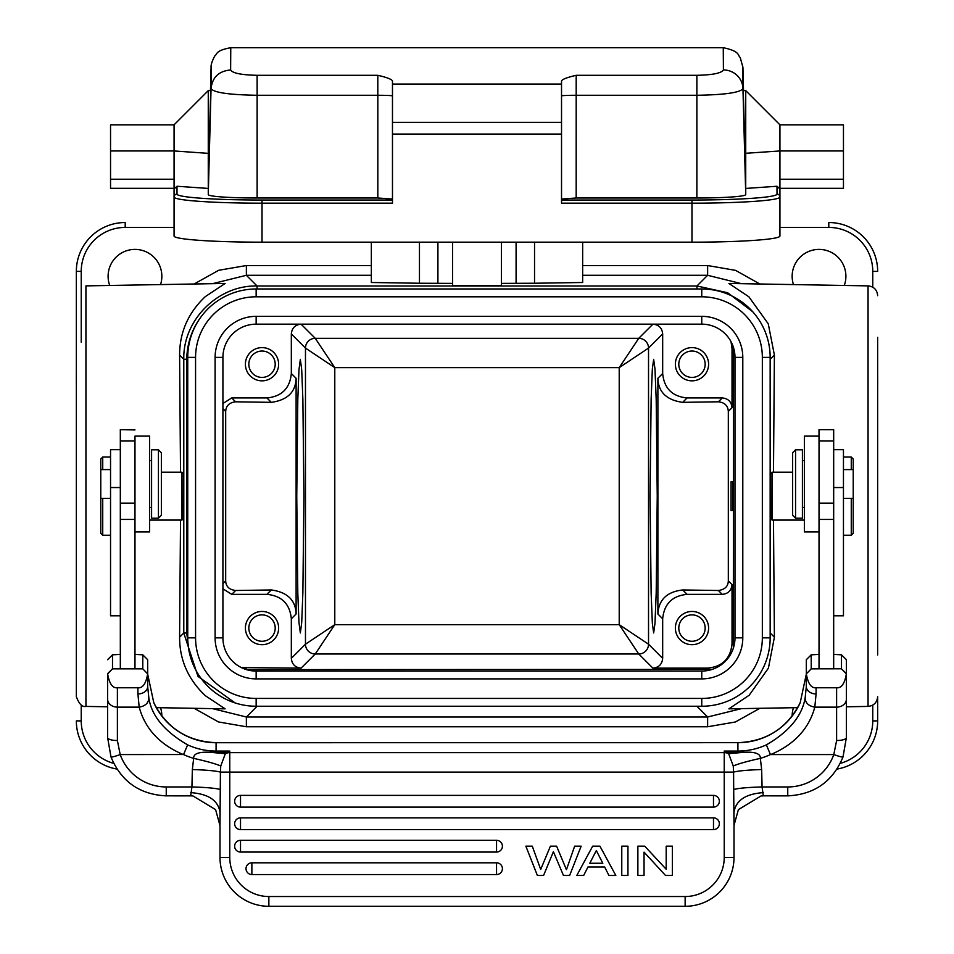 <?xml version="1.0" encoding="UTF-8"?>
<svg xmlns="http://www.w3.org/2000/svg" width="954" height="954" viewBox="0 0 954 954"><rect width="100%" height="100%" fill="white"/><g stroke="black" fill="none" stroke-linecap="round" stroke-linejoin="round"><path stroke-width="1.43" d="M371.344 242.173L371.344 282.503L419.462 283.243L419.462 242.173M452.566 283.374L419.462 283.243M501.434 242.173L501.434 285.735L452.566 285.735L452.566 242.173M534.538 242.173L534.538 283.243L501.434 283.374M534.538 283.243L582.655 282.503L582.655 242.173M212.527 283.672L246.37 275.301L257.067 285.997C217.906 284.996 182.786 320.115 183.788 359.276L179.602 355.091C179.638 332.278 188.2 312.793 205.313 296.622L225.12 283.457L85.943 285.878L85.943 706.413C82.235 707.26 79.039 703.992 76.344 696.647L76.344 271.389A48.857 48.857 0 0 1 125.201 222.532L125.201 227.422A43.979 43.979 0 0 0 81.233 271.389L81.233 342.236M156.289 707.641L225.12 708.846L205.348 695.704C188.153 679.427 179.579 659.918 179.602 637.2L180.521 520.085M180.521 472.206L179.602 355.091M183.359 473.768L183.287 518.594M179.602 637.2L183.788 633.015L197.991 676.386L235.101 702.931M251.939 706.115L257.067 706.294L246.37 717.003L212.527 708.631M741.473 708.631L707.629 717.003L696.933 706.294L699.64 706.246M770.164 635.734L770.212 633.015L774.398 637.2L768.411 668.17L749.212 695.204L728.88 708.846L797.711 707.641M846.389 706.795L868.057 706.413L868.057 285.878L728.88 283.457L748.878 296.801L768.268 323.811L774.398 355.091L773.479 472.206M773.479 520.085L774.398 637.2M770.641 473.768L770.713 518.594M770.164 633.015L770.152 356.379M752.634 311.66L727.592 292.723L696.933 285.997L707.629 275.301L741.473 283.672M759.837 283.994L735.594 270.376L707.629 265.534L707.629 275.301L582.655 275.301M371.344 275.301L246.37 275.301L246.37 265.534L218.681 270.292L194.151 283.994M76.344 607.352L76.344 610.262M107.611 706.795L85.943 706.413M194.163 708.309L218.406 721.928L246.37 726.769L707.629 726.769L735.379 721.987L759.837 708.309M161.846 716.072A26.879 26.879 0 0 0 160.534 707.713M793.466 707.713A26.879 26.879 0 0 0 792.154 716.072M868.057 706.413C873.9 705.757 877.096 702.502 877.656 696.647L877.656 720.902A48.857 48.857 0 0 1 837.052 769.067M877.656 607.126L877.656 609.737M877.656 654.945L877.656 337.358L877.656 654.945M877.656 382.125L877.656 384.987M76.344 385.166L76.344 382.542M76.344 620.47L76.344 616.546M76.344 614.436L76.308 607.567M76.308 379.62L76.344 372.012M828.799 227.422L828.799 222.532A48.857 48.857 0 0 1 877.656 271.389L872.767 271.389A43.979 43.979 0 0 0 828.799 227.422L779.931 227.422M160.534 284.578A26.879 26.879 0 0 0 134.979 249.399A26.879 26.879 0 0 0 109.722 285.473M844.278 285.473A26.879 26.879 0 0 0 819.021 249.399A26.879 26.879 0 0 0 793.466 284.578M76.344 720.902A48.857 48.857 0 0 0 116.948 769.067A48.857 48.857 0 0 1 76.344 720.902L81.233 720.902A43.979 43.979 0 0 0 113.705 763.355M303.921 496.152L302.871 592.72L301.714 622.521L300.343 632.955L298.972 622.58L297.803 592.971L296.754 496.152L297.803 399.583L298.972 369.782L300.343 359.336L301.702 369.723L302.871 399.332L303.921 496.152M291.328 658.355C291.912 664.282 295.168 667.55 301.094 668.122L315.249 653.979A9.767 9.767 -135 0 1 305.471 644.2L291.328 658.355L291.328 618.776C289.885 603.942 281.74 595.809 266.905 594.354L231.739 594.354L222.926 588.809M291.328 618.776L296.11 614.006L296.11 378.297C295.657 392.106 287.392 400.12 271.306 402.338L235.602 401.801C229.33 402.564 226.026 405.772 225.681 411.424L225.681 580.879C225.907 586.483 229.21 589.691 235.602 590.502L271.306 589.954L266.905 594.354M296.11 378.297L291.328 373.515L291.328 333.948C291.912 328.009 295.168 324.754 301.094 324.181L255.052 324.181M652.906 668.122C658.832 667.538 662.1 664.282 662.672 658.355L662.672 618.776C664.115 603.942 672.248 595.797 687.095 594.354L722.261 594.354C728.2 593.782 731.456 590.526 732.028 584.587L732.028 643.7C730.585 658.534 722.452 666.679 707.606 668.122L652.906 668.122L638.751 653.979L315.249 653.979L334.782 624.667L619.218 624.667L638.751 653.979A9.767 9.767 135 0 0 648.529 644.2L619.218 624.667L619.218 367.636L648.529 348.091A9.767 9.767 45 0 0 638.751 338.324L315.249 338.324A9.767 9.767 -45 0 0 305.471 348.091L334.782 367.636L315.249 338.324L301.094 324.181M291.328 373.515C289.897 388.361 281.752 396.494 266.905 397.937L231.739 397.937L222.926 403.494M262.016 347.614A16.612 16.612 0 0 0 245.405 364.225A16.612 16.612 0 0 0 262.016 380.837A16.612 16.612 0 0 0 278.628 364.225A16.612 16.612 0 0 0 262.016 347.614M702.859 324.181L652.906 324.181L638.751 338.324L619.218 367.636L334.782 367.636L334.782 624.667L305.471 644.2L305.471 348.091L291.328 333.948M296.11 614.006C295.657 600.197 287.392 592.184 271.306 589.954M301.094 668.122L241.374 667.597M262.016 611.454A16.612 16.612 0 0 0 245.405 628.078A16.612 16.612 0 0 0 262.016 644.689A16.612 16.612 0 0 0 278.628 628.078A16.612 16.612 0 0 0 262.016 611.454M712.101 669.422L246.394 669.601M733.519 347.626L733.328 648.183M691.984 611.454A16.612 16.612 0 0 0 675.372 628.078A16.612 16.612 0 0 0 691.984 644.689A16.612 16.612 0 0 0 708.595 628.078A16.612 16.612 0 0 0 691.984 611.454M662.672 658.355L648.529 644.2L648.529 348.091L662.672 333.948L662.672 373.515L657.89 378.297L657.89 614.006C658.63 599.804 666.894 591.79 682.694 589.954L718.398 590.502L722.261 594.354M657.246 496.152L656.197 592.887L654.981 623.356L653.657 632.955L652.345 623.356L651.129 592.887L650.079 496.152L651.129 399.416L652.345 368.948L653.657 359.336L654.981 368.948L656.197 399.416L657.246 496.152M732.028 584.587L728.319 580.879L728.319 411.424C727.985 405.724 724.682 402.516 718.398 401.801L682.694 402.338L687.095 397.937C672.248 396.494 664.115 388.361 662.672 373.515M657.89 378.297C658.343 392.106 666.607 400.12 682.694 402.338M728.319 580.879C728.152 586.4 724.837 589.608 718.398 590.502M728.319 411.424L732.028 407.704L732.028 348.604L731.026 341.663M732.72 510.509L732.779 481.794L731.074 481.734M732.744 510.569L731.074 510.569L731.074 481.794M662.672 333.948C662.088 328.009 658.832 324.754 652.906 324.181M732.028 407.704C731.456 401.777 728.2 398.51 722.261 397.937L687.095 397.937M691.984 347.614A16.612 16.612 0 0 0 675.372 364.225A16.612 16.612 0 0 0 691.984 380.837A16.612 16.612 0 0 0 708.595 364.225A16.612 16.612 0 0 0 691.984 347.614M691.984 351.036A13.189 13.189 0 0 0 678.795 364.225A13.189 13.189 0 0 0 691.984 377.414A13.189 13.189 0 0 0 705.173 364.225A13.189 13.189 0 0 0 691.984 351.036M701.762 678.89L701.762 671.067A33.223 33.223 0 0 0 734.985 637.844L734.985 357.38A33.223 33.223 0 0 0 701.762 324.157L256.149 324.157A33.223 33.223 0 0 0 222.926 357.38L222.926 637.844A33.223 33.223 0 0 0 256.149 671.067L701.762 671.067A33.223 33.223 0 0 0 734.985 637.844L742.796 637.844A41.046 41.046 0 0 1 701.762 678.89L256.149 678.89A41.046 41.046 0 0 1 215.103 637.844L215.103 357.38A41.046 41.046 0 0 1 256.149 316.346L701.762 316.346L701.762 324.157A33.223 33.223 0 0 1 734.985 357.38L742.796 357.38L742.796 637.844M256.149 296.801A60.591 60.591 0 0 0 195.57 357.38L195.57 637.844A60.591 60.591 0 0 0 256.149 698.435L701.762 698.435A60.591 60.591 0 0 0 762.341 637.844L762.341 357.38A60.591 60.591 0 0 0 701.762 296.801L256.149 296.801L256.149 288.979L701.75 288.979A68.402 68.402 0 0 1 770.164 357.38L770.164 637.844A68.402 68.402 0 0 1 701.762 706.246L256.149 706.246A68.402 68.402 0 0 1 187.747 637.844L187.747 357.38A68.402 68.402 0 0 1 256.149 288.979L701.75 288.979M252.595 289.074A68.402 68.402 0 0 0 204.394 312.65C193.054 325.958 187.163 341.496 186.722 359.276L183.788 359.276L183.788 633.015L186.722 633.015L188.928 650.521M691.984 614.877A13.189 13.189 0 0 0 678.795 628.078A13.189 13.189 0 0 0 691.984 641.267A13.189 13.189 0 0 0 705.173 628.078A13.189 13.189 0 0 0 691.984 614.877M262.016 614.877A13.189 13.189 0 0 0 248.827 628.078A13.189 13.189 0 0 0 262.016 641.267A13.189 13.189 0 0 0 275.205 628.078A13.189 13.189 0 0 0 262.016 614.877M262.016 351.036A13.189 13.189 0 0 0 248.827 364.225A13.189 13.189 0 0 0 262.016 377.414A13.189 13.189 0 0 0 275.205 364.225A13.189 13.189 0 0 0 262.016 351.036M770.665 473.661L772.12 472.206L772.12 520.085L770.689 518.654M819.021 436.121L819.021 668.814L833.677 668.814L833.677 429.67L819.021 429.67L819.021 436.121L804.365 436.121L804.365 531.891L819.021 531.891M806.333 673.87C808.026 683.672 811.282 688.311 816.087 687.774L836.61 687.774C841.428 688.311 844.684 683.672 846.365 673.87L841.488 668.837L846.389 673.655L846.389 659.703L841.5 654.838L841.5 668.79L811.222 668.837L806.333 673.87L811.222 668.837L811.198 654.838L819.021 654.372M833.677 654.372L841.5 654.838M846.365 673.87L846.389 699.21L846.389 673.655M811.198 654.838L806.321 659.703L806.321 686.498A9.767 7.453 0 0 0 816.087 693.952L814.811 707.141C808.372 705.996 805.164 702.764 805.2 697.457C802.35 715.655 789.411 731.456 766.384 744.871A68.402 68.139 180 0 1 737.919 751.06L737.919 742.677L216.081 742.677L216.081 751.06L229.771 751.06L216.081 751.967L226.348 752.861L229.771 751.06L229.771 752.634L724.229 752.634L724.229 751.06L728.665 753.684L733.256 765.99L733.59 772.096C738.36 770.844 747.709 769.997 761.65 769.544L762.067 786.955C747.697 787.36 738.241 788.219 733.698 789.507L734.008 824.96M806.321 674.12L800.215 702.693C787.3 728.14 766.539 741.461 737.919 742.677A68.402 68.139 0 0 0 800.203 702.716L806.321 674.12L806.321 683.1M806.321 673.655L806.321 659.703M846.389 677.507L846.389 729.083M787.754 795.839L787.754 795.874C814.37 794.515 832.782 781.564 842.99 757.011L846.389 737.585L843.002 756.987A9.767 0.799 -160.4 0 1 833.796 754.578L836.61 740.531A9.767 2.945 0 0 0 846.389 737.585L846.389 699.21A9.767 7.93 0 0 1 836.61 707.141L836.61 687.774M806.321 686.498L805.2 697.457M733.256 765.99C738.181 763.844 747.209 761.304 760.338 758.37A78.18 77.882 180 0 0 770.45 754.578L833.796 754.578A48.857 48.678 0 0 1 787.754 786.955L787.754 795.874L763.319 795.839M836.61 740.531L836.61 707.141L814.811 707.141C810.84 721.844 800.609 741.926 770.749 754.531M762.592 795.803L760.994 795.97L763.319 795.874L762.067 786.955L787.754 786.955M760.994 795.97L738.384 809.648L734.008 825.329M148.8 697.457C148.836 702.764 145.628 705.996 139.189 707.141L137.913 693.952A9.767 7.453 0 0 0 147.679 686.498L148.8 697.457C151.197 715.357 164.136 731.158 187.616 744.871A68.402 68.139 180 0 0 216.081 751.06L216.081 751.967L209.653 752.253L225.335 753.684L226.348 752.861M183.251 754.531L120.204 754.578L117.39 740.531L117.39 707.141A9.767 7.93 180 0 1 107.611 699.21L107.635 673.87C109.316 683.672 112.572 688.311 117.39 687.774L117.39 707.141L139.189 707.141C143.005 721.117 152.843 741.783 183.251 754.531L183.55 754.578A78.18 77.882 180 0 0 193.662 758.37C193.34 753.791 198.67 751.752 209.653 752.253M733.698 789.507L733.59 772.096L229.771 772.096L229.771 752.634A9.767 9.731 -0 0 0 225.335 753.684L220.744 765.99C215.819 763.844 206.791 761.304 193.662 758.37L192.35 769.544C206.291 769.997 215.64 770.844 220.41 772.096L220.744 765.99M761.65 769.544L760.338 758.37C760.636 753.767 755.306 751.728 744.347 752.253L724.229 751.06L737.919 751.06L737.919 751.967L727.652 752.861M191.42 795.803L193.006 795.97L215.604 809.648L219.992 825.663L219.992 812.152L219.992 857.443A48.857 48.857 0 0 0 268.861 906.3L685.139 906.3A48.857 48.857 0 0 0 734.008 857.443A48.857 48.857 0 0 1 685.139 906.3A48.857 48.857 0 0 0 734.008 857.443L724.229 857.443L724.229 752.634A9.767 9.731 -0 0 1 728.665 753.684L744.347 752.253M732.255 857.443L734.008 857.443L734.008 812.152C735.904 800.394 745.67 793.883 763.319 792.619M219.992 825.043L220.41 772.096L229.771 772.096L229.771 857.443L219.992 857.443A48.857 48.857 0 0 0 268.861 906.3A48.857 48.857 0 0 1 219.992 857.443M220.302 789.507C215.759 788.219 206.302 787.36 191.933 786.955L192.35 769.544M107.611 699.21L107.611 737.585L110.998 756.987A9.767 0.799 160.4 0 0 120.204 754.578A48.857 48.678 0 0 0 166.246 786.955L191.933 786.955L190.681 795.874L166.246 795.839M107.611 677.734L107.611 729.083M147.679 659.703L147.679 673.655L147.679 659.703L142.802 654.838L134.979 654.372M147.679 683.1L147.679 674.12L153.797 702.716A68.402 68.139 0 0 0 216.081 742.713L737.919 742.677M147.679 674.12L153.773 702.681C166.7 728.14 187.473 741.461 216.081 742.677M107.635 673.87L112.524 668.837L142.778 668.837L147.667 673.87L142.778 668.837L142.802 654.838M117.39 687.774L137.913 687.774C142.73 688.311 145.974 683.672 147.667 673.87M107.611 673.655L112.5 668.79L112.5 654.838L120.323 654.372M134.979 531.891L149.635 531.891L149.635 436.121L134.979 436.121L134.979 668.814L120.323 668.814L120.323 441.01L134.979 441.01M112.5 654.838L107.611 659.703M147.679 686.498L147.679 673.655M134.979 429.932L120.323 429.67L120.323 441.01M120.323 612.814L120.323 607.221M120.323 449.68L110.545 449.68L110.545 615.807L120.323 615.807M149.635 520.085L181.88 520.085L181.88 472.206L161.357 472.206M110.545 469.595L100.778 469.595L100.778 533.286L102.734 535.242L110.545 535.242M100.778 479.671L100.778 459.017L102.734 457.061L102.734 469.595M102.734 498.417L102.734 535.242M151.591 449.799L151.591 518.213L158.436 518.213L158.436 449.799L151.591 449.799M158.436 518.213L161.357 515.279L161.357 452.733L158.436 449.799M496.545 874.544L251.868 874.544A5.867 5.867 0 0 1 246.013 868.677A5.867 5.867 0 0 1 251.868 862.81L496.545 862.81A5.867 5.867 0 0 1 502.412 868.677A5.867 5.867 0 0 1 496.545 874.544L496.545 862.81M240.515 840.343L496.545 840.343A5.867 5.867 0 0 1 502.412 846.198A5.867 5.867 0 0 1 496.545 852.065L240.515 852.065A5.867 5.867 0 0 1 234.648 846.198A5.867 5.867 0 0 1 240.515 840.343L240.515 852.065M240.515 817.864L713.485 817.864A5.867 5.867 0 0 1 719.352 823.731A5.867 5.867 0 0 1 713.485 829.586L240.515 829.586A5.867 5.867 0 0 1 234.648 823.731A5.867 5.867 0 0 1 240.515 817.864L240.515 829.586M240.515 795.386L713.485 795.386A5.867 5.867 0 0 1 719.352 801.253A5.867 5.867 0 0 1 713.485 807.108L240.515 807.108A5.867 5.867 0 0 1 234.648 801.253A5.867 5.867 0 0 1 240.515 795.386L240.515 807.108M576.788 875.474L583.669 875.474L587.95 866.995L604.657 866.995L608.938 875.474L615.831 875.474L599.923 846.162L592.684 846.162L576.788 875.474M596.322 850.539L589.787 863.263L602.821 863.263L596.322 850.539M621.769 846.162L621.769 875.474L627.947 875.474L627.947 846.162L621.769 846.162M637.868 846.162L637.868 875.474L644.045 875.474L644.045 852.137L665.534 875.474L672.367 875.474L672.367 846.162L666.19 846.162L666.19 869.249L644.701 846.162L637.868 846.162M537.388 875.474L525.857 846.162L532.272 846.162L540.691 869.452L550.422 846.162L556.599 846.162L566.438 869.69L574.654 846.162L581.153 846.162L569.633 875.474L563.456 875.474L553.403 851.695L543.565 875.474L537.388 875.474M802.409 518.213L802.409 449.799L795.564 449.799L795.564 518.213L802.409 518.213M795.564 449.799L792.643 452.733L792.643 515.279L795.564 518.213M833.677 615.807L843.455 615.807L843.455 449.68L833.677 449.68M851.266 498.417L851.266 535.242L853.222 533.286L853.222 459.017L851.266 457.061L843.455 457.061M851.266 469.595L851.266 457.061M257.127 198.003A48.857 3.411 0 0 1 208.27 194.58L208.27 153.355L174.069 150.959L174.069 124.831L208.27 90.618L208.27 153.355L209.188 153.367L208.27 188.439L177.003 186.257L177.003 194.103A85.013 5.939 180 0 0 262.016 200.042L392.476 200.042L392.476 95.925A14.656 0.644 0 0 0 377.82 95.281L257.127 95.281L257.127 198.003L377.82 198.003L392.476 199.028M209.188 153.367L210.715 91.715L209.188 145.175M392.476 84.059L392.476 81.484C392.869 79.742 387.98 77.679 377.808 75.306L257.127 75.306C241.386 74.961 232.549 73.184 230.629 69.952L230.761 47.7L723.263 47.7L723.406 69.94C721.403 73.196 712.555 74.984 696.873 75.306L576.192 75.306C566.02 77.679 561.131 79.742 561.524 81.484L561.524 84.059L392.476 84.059L392.476 203.178L262.016 203.178A87.947 6.141 180 0 1 174.069 197.037L174.069 188.975L177.003 186.257M723.263 47.807L723.263 47.7C740.578 51.325 737.573 55.523 740.232 57.526L742.916 67.412L743.536 90.618L742.951 68.151A1249.013 2.278 -91.5 0 0 742.951 88.627L745.73 194.58L745.73 188.439L776.997 186.257L779.931 188.975L779.931 236.02A87.947 6.141 0 0 1 691.984 242.173L691.984 203.178L561.524 203.178L561.524 134.061L392.476 134.061M177.003 194.103A2.934 2.922 0 0 0 174.069 197.037L174.069 236.02A87.947 6.141 0 0 0 262.016 242.173L691.984 242.173M392.476 122.362L561.524 122.362L561.524 134.061M561.524 122.362L561.524 84.059M561.524 199.028L576.18 198.003L696.873 198.003A48.857 3.411 0 0 0 745.73 194.58M779.931 188.32L843.455 188.32L843.455 150.959L779.931 150.959L744.812 153.355L745.73 188.439L745.73 90.618L779.931 124.831L779.931 188.975M744.812 153.355L743.285 91.727L744.812 145.175M696.873 198.003L696.873 95.281C724.885 94.804 740.244 92.586 742.951 88.627A19.545 19.199 -0.9 0 0 723.406 69.94M843.455 150.959L843.455 124.831L779.931 124.831M174.069 124.831L110.545 124.831L110.545 188.32L174.069 188.32L174.069 216.57M110.545 179.233L174.069 179.233L174.069 188.975M174.069 179.233L174.069 150.959L110.545 150.959M230.773 47.7C215.008 50.657 217.619 53.961 214.733 56.012C212.038 61.175 210.822 64.967 211.084 67.412A19.545 19.521 3.7 0 0 211.084 67.46A19.545 19.521 3.7 0 0 211.049 68.151A1249.013 2.278 91.5 0 1 211.049 88.627C213.744 92.586 229.103 94.804 257.127 95.281L257.127 75.306M257.067 288.979L257.067 285.997L696.933 285.997L696.933 288.979M246.37 726.769L246.37 717.003L707.629 717.003L707.629 726.769M696.933 706.246L257.067 706.246M770.164 359.276L774.398 355.091M246.37 265.534L371.344 265.534M582.655 265.534L707.629 265.534M872.767 705.113L872.767 720.95A43.979 43.979 0 0 1 840.295 763.355M81.233 705.113L81.233 720.902M872.767 720.902L877.656 720.902M828.799 222.532A48.857 48.857 0 0 1 877.656 271.389M81.233 271.389L76.344 271.389A48.857 48.857 0 0 1 125.201 222.532M174.069 227.422L125.201 227.422M872.767 287.19L872.767 271.389M222.926 408.67L225.681 411.424M225.681 580.879L222.926 583.633M231.739 594.354L235.602 590.502M235.602 401.801L231.739 397.937M266.905 397.937L271.306 402.338M707.606 668.122L709.096 669.601M245.273 669.243L246.394 668.122M733.519 645.178L732.028 643.7M657.89 614.006L662.672 618.776M687.095 594.354L682.694 589.954M732.028 348.604L733.435 347.375M722.261 397.937L718.398 401.801M215.103 637.844L222.926 637.844A33.223 33.223 0 0 0 256.149 671.067L256.149 678.89M256.149 316.346L256.149 324.157A33.223 33.223 0 0 0 222.926 357.38L215.103 357.38M742.796 357.38A41.046 41.046 0 0 0 701.762 316.346M701.762 296.801L701.762 288.979M195.57 357.38L187.747 357.38M187.747 637.844L195.57 637.844M256.149 698.435L256.149 706.246M701.762 706.246L701.762 698.435M762.341 637.844L770.164 637.844M770.164 357.38L762.341 357.38M186.722 359.276L186.722 633.015M816.087 687.774L816.087 693.952M770.45 754.578L766.384 744.871M187.616 744.871L183.55 754.578M166.246 786.955L166.246 795.874C139.63 794.515 121.218 781.564 111.01 757.011L107.611 737.585A9.767 2.945 0 0 0 117.39 740.531M190.681 795.839L193.006 795.97M219.992 812.152C218.096 800.394 208.33 793.883 190.681 792.619M137.913 693.952L137.913 687.774M134.979 503.14L120.323 503.14M134.979 519.441L120.323 519.441M120.323 487.542L110.545 487.542M724.229 857.443A39.09 39.09 0 0 1 685.139 896.533L268.861 896.533A39.09 39.09 0 0 1 229.771 857.443M685.139 906.3L685.139 896.533M268.861 896.533L268.861 906.3M251.868 862.81L251.868 874.544M496.545 852.065L496.545 840.343M713.485 829.586L713.485 817.864M713.485 807.108L713.485 795.386M819.021 503.14L833.677 503.14M819.021 519.441L833.677 519.441M833.677 487.542L843.455 487.542M437.91 242.173L437.91 283.374M211.049 68.151L210.464 90.618L211.049 68.151M208.27 194.58L211.049 88.627C212.289 77.298 218.812 71.073 230.629 69.952M262.016 200.042L262.016 242.173M776.997 186.257L776.997 194.103A2.934 2.922 0 0 1 779.931 197.037A87.947 6.141 180 0 1 691.984 203.178L691.984 200.042L561.524 200.042M776.997 194.103A85.013 5.939 180 0 1 691.984 200.042M696.873 75.306L696.873 95.281L576.192 95.281L576.18 198.003M576.192 75.306L576.192 95.281A14.656 0.644 0 0 0 561.524 95.925M779.931 179.233L843.455 179.233M377.82 198.003L377.82 95.281M377.808 95.281L377.808 75.306M257.127 94.422L257.127 95.281M516.09 283.374L516.09 242.173M877.692 612.408L877.704 616.952M76.308 383.758L76.344 377.987M76.296 372.632L76.308 371.786M877.668 375.053L877.668 380.276M76.332 617.25L76.332 612.027M877.704 608.437L877.656 614.304M868.057 285.878C873.9 286.546 877.096 289.801 877.656 295.657M877.704 384.629L877.656 377.987M804.365 520.085L772.12 520.085M792.643 472.206L772.12 472.206M841.476 654.79L842.954 656.292M811.222 654.79L809.767 656.257M846.389 673.679L846.389 706.747M734.008 825.043L734.008 812.152M112.524 654.79L111.046 656.292M142.778 654.79L144.221 656.257M183.311 518.654L181.88 520.085M183.335 473.661L181.88 472.206M100.778 498.417L110.545 498.417M102.734 457.061L110.545 457.061M149.635 460.555L151.591 460.555M149.635 507.456L151.591 507.456M833.677 441.01L819.021 441.01M804.365 507.456L802.409 507.456M804.365 460.555L802.409 460.555M853.222 498.417L843.455 498.417M853.222 469.595L843.455 469.595M851.266 535.242L843.455 535.242M743.273 90.618L745.73 90.618M208.27 90.618L210.727 90.618"/></g></svg>
